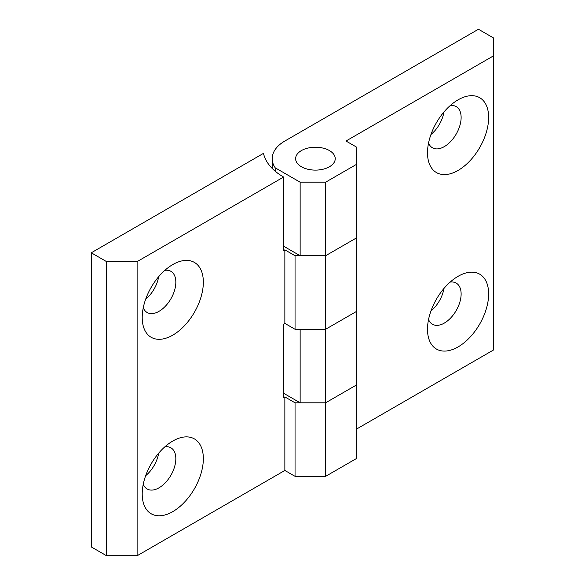 <?xml version="1.0" encoding="UTF-8"?>
<svg xmlns="http://www.w3.org/2000/svg" width="585" height="585" viewBox="0 0 585 585"><rect width="100%" height="100%" fill="white"/><g stroke="black" fill="none" stroke-linecap="round" stroke-linejoin="round"><path stroke-width="0.88" d="M458.07 276.325L458.07 276.325A43.231 24.958 120 0 0 427.503 329.267A43.231 24.958 120 0 0 458.07 346.92A43.231 24.958 120 0 0 488.643 293.97A43.231 24.958 120 0 0 458.07 276.325M428.549 319.52A23.773 13.726 120 0 0 432.432 324.265A23.773 13.726 120 0 0 444.315 323.088A23.773 13.726 120 0 0 459.847 302.138A23.773 13.726 120 0 0 456.205 283.089A23.773 13.726 120 0 0 450.15 282.102M430.962 310.979A23.773 13.726 120 0 0 443.956 288.456M458.07 99.845L458.07 99.845A43.231 24.958 120 0 0 427.503 152.787A43.231 24.958 120 0 0 458.07 170.432A43.231 24.958 120 0 0 488.643 117.49A43.231 24.958 120 0 0 458.07 99.845M428.549 143.032A23.773 13.726 120 0 0 432.432 147.786A23.773 13.726 120 0 0 444.315 146.608A23.773 13.726 120 0 0 459.847 125.658A23.773 13.726 120 0 0 456.205 106.609A23.773 13.726 120 0 0 450.15 105.622M430.962 134.499A23.773 13.726 120 0 0 443.956 111.976M329.435 150.579A19.81 11.437 0 0 0 307.842 148.1A19.81 11.437 0 0 0 295.615 158.667A19.81 11.437 0 0 0 301.414 166.754A19.81 11.437 0 0 0 323.008 169.233A19.81 11.437 0 0 0 335.242 158.667A19.81 11.437 0 0 0 329.435 150.579M137.117 261.612L137.117 555.75L106.55 555.75L106.55 261.612L137.117 261.612L283.586 177.05L283.586 250.585L284.858 249.846L284.858 323.381L283.586 324.119L283.586 397.654L284.858 396.915L295.045 402.802L325.611 402.802L325.611 476.336L356.185 458.684L356.185 385.149L325.611 402.802L300.142 402.802L300.142 329.267L325.611 329.267L356.185 311.622L325.611 329.267L325.611 402.802L356.185 385.149L356.185 238.088L325.611 255.733L300.142 255.733L300.142 182.198L275.191 167.793L275.191 171.2M356.185 429.273L493.733 349.859L493.733 38.076L478.45 29.25L284.858 141.022A43.231 24.958 0 0 0 272.193 158.667A43.231 24.958 0 0 0 275.191 167.793M300.142 182.198L325.611 182.198L325.611 255.733L356.185 238.088L356.185 146.901L345.991 141.022L493.733 55.721M325.611 182.198L356.185 164.553M300.142 255.733L283.586 246.175M300.142 402.802L283.586 393.244M172.78 264.559L172.78 264.559A43.231 24.958 120 0 0 142.213 317.501A43.231 24.958 120 0 0 172.78 335.146A43.231 24.958 120 0 0 203.346 282.204A43.231 24.958 120 0 0 172.78 264.559L172.78 264.559M143.252 307.747A23.773 13.726 120 0 0 147.135 312.5A23.773 13.726 120 0 0 159.025 311.322A23.773 13.726 120 0 0 174.557 290.372A23.773 13.726 120 0 0 170.908 271.323A23.773 13.726 120 0 0 164.853 270.336M172.78 441.039L172.78 441.039A43.231 24.958 120 0 0 142.213 493.981A43.231 24.958 120 0 0 172.78 511.626A43.231 24.958 120 0 0 203.346 458.684A43.231 24.958 120 0 0 172.78 441.039L172.78 441.039M143.252 484.234A23.773 13.726 120 0 0 147.135 488.98A23.773 13.726 120 0 0 159.025 487.802A23.773 13.726 120 0 0 174.557 466.852A23.773 13.726 120 0 0 170.908 447.803A23.773 13.726 120 0 0 164.853 446.816M284.858 249.846L295.045 255.733L325.611 255.733L325.611 329.267L295.045 329.267L284.858 323.381M295.045 329.267L295.045 255.733M145.665 299.213A23.773 13.726 120 0 0 158.667 276.69M145.665 475.693A23.773 13.726 120 0 0 158.667 453.17M106.55 261.612L91.267 252.793L91.267 546.924L106.55 555.75M91.267 252.793L263.491 153.358A70.478 40.687 180 0 0 283.586 177.05M284.858 396.915L284.858 470.45L137.117 555.75M325.611 476.336L295.045 476.336L284.858 470.45M295.045 476.336L295.045 402.802M272.193 168.436L272.193 158.667"/></g></svg>
